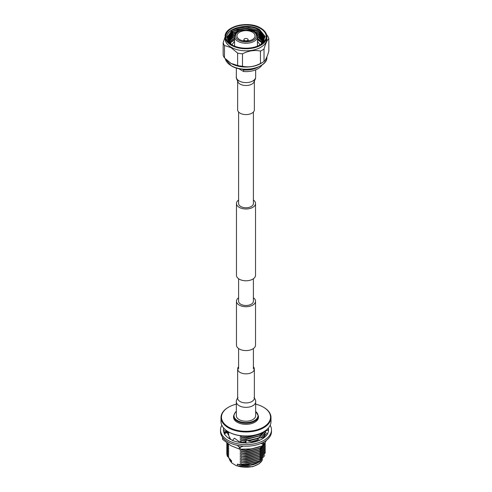<?xml version="1.0" encoding="UTF-8"?>
<svg xmlns="http://www.w3.org/2000/svg" width="492" height="492" viewBox="0 0 492 492"><rect width="100%" height="100%" fill="white"/><g stroke="black" fill="none" stroke-linecap="round" stroke-linejoin="round"><path stroke-width="0.74" d="M253.398 297.746A9.526 5.498 180 0 1 255.526 301.215A9.526 5.498 180 0 1 249.647 306.295A9.526 5.498 180 0 1 239.266 305.101A9.526 5.498 180 0 1 236.474 301.215A9.526 5.498 180 0 1 238.602 297.746M255.526 301.215L255.526 345.089A9.526 5.498 180 0 1 249.647 350.169A9.526 5.498 180 0 1 239.266 348.976A9.526 5.498 180 0 1 236.474 345.089L236.474 301.215M238.602 200.029A9.526 5.498 0 0 0 236.474 203.491A9.526 5.498 0 0 0 239.266 207.378A9.526 5.498 0 0 0 249.647 208.571A9.526 5.498 0 0 0 255.526 203.491A9.526 5.498 0 0 0 253.398 200.029M236.474 203.491L236.474 275.286A9.526 5.498 0 0 0 239.266 279.173A9.526 5.498 0 0 0 249.647 280.366A9.526 5.498 0 0 0 255.526 275.286L255.526 203.491M238.602 112.016L238.602 203.491A7.398 4.274 0 0 0 240.766 206.511A7.398 4.274 0 0 0 248.835 207.44A7.398 4.274 0 0 0 253.398 203.491L253.398 112.016M253.398 278.749L253.398 301.215A7.398 4.274 180 0 1 248.835 305.157A7.398 4.274 180 0 1 240.766 304.234A7.398 4.274 180 0 1 238.602 301.215L238.602 278.749M254.364 109.765A8.364 4.828 180 0 1 249.198 114.23A8.364 4.828 180 0 1 240.084 113.185A8.364 4.828 180 0 1 237.636 109.765L237.636 80.817A8.364 4.828 180 0 0 240.084 84.095A8.364 4.828 180 0 0 251.916 84.095A8.364 4.828 180 0 0 254.358 80.823L254.364 109.765M236.332 401.761L236.332 415.635A9.668 5.584 0 0 0 239.161 419.584A9.668 5.584 0 0 0 249.702 420.795A9.668 5.584 0 0 0 255.668 415.635L255.668 401.761A9.668 5.584 0 0 1 252.839 405.709A9.668 5.584 0 0 1 239.161 405.709A9.668 5.584 0 0 1 236.332 401.761C235.76 401.497 237.71 397.192 238.011 397.511M238.602 366.755A8.364 4.828 0 0 0 237.636 369.006A8.364 4.828 0 0 0 240.084 372.426A8.364 4.828 0 0 0 249.198 373.471A8.364 4.828 0 0 0 254.364 369.006A8.364 4.828 0 0 0 253.398 366.755M244.549 40.485A2.054 1.187 0 0 0 246.953 40.701A2.054 1.187 0 0 0 248.017 39.44A2.054 1.187 0 0 0 247.451 38.813A2.054 1.187 0 0 0 245.385 38.517A2.054 1.187 0 0 0 243.983 39.44A2.054 1.187 0 0 0 244.549 40.485M238.602 40.135A10.467 6.045 0 0 0 253.398 40.135A10.467 6.045 0 0 0 253.398 31.586L254.093 31.986A11.445 6.605 180 0 1 257.445 36.66A11.445 6.605 180 0 1 250.379 42.761A11.445 6.605 180 0 1 237.907 41.328A11.445 6.605 180 0 1 234.555 36.66A11.445 6.605 180 0 1 237.907 31.986L238.602 31.586A10.467 6.045 0 0 0 238.602 40.135M252.39 32.171A9.034 5.215 0 0 0 242.544 31.039A9.034 5.215 0 0 0 236.966 35.861A9.034 5.215 0 0 0 239.61 39.551A9.034 5.215 0 0 0 249.456 40.682A9.034 5.215 0 0 0 255.034 35.861A9.034 5.215 0 0 0 252.39 32.171M260.834 44.44L264.591 37.134L259.278 30.16C248.626 23.099 226.554 27.976 226.775 37.134L230.219 43.8M225.791 36.586A20.209 11.667 180 0 1 238.325 25.867A20.209 11.667 180 0 1 260.293 28.407A20.209 11.667 180 0 1 266.209 36.586M227.255 39.932L227.427 39.532M228.048 38.456L230.404 36.014M236.892 31.267L242.125 30.246M250.742 30.473L254.419 31.303M259.475 31.685L264.542 36.789M236.892 29.698L246 28.499L259.598 31.949L264.585 37.066M226.769 37.546L232.402 29.981L246 26.931L260.176 30.732M259.598 38.038L263.571 41.463M259.598 38.228L261.326 39.403M261.326 37.835L263.897 40.547M261.326 34.692L264.063 37.663M260.293 28.265A20.209 11.667 0 0 0 238.263 25.732A20.209 11.667 0 0 0 225.791 36.513A20.209 11.667 0 0 0 231.707 44.766A20.209 11.667 0 0 0 253.737 47.294A20.209 11.667 0 0 0 266.209 36.513A20.209 11.667 0 0 0 260.293 28.265M264.026 61.42L264.026 49.003C265.631 43.394 267.236 39.932 268.841 38.628L268.841 51.045C267.242 56.715 265.637 60.172 264.026 61.42A23.112 13.345 180 0 1 263.202 61.98L261.535 63.05A20.879 12.054 180 0 1 231.24 63.523A20.879 12.054 180 0 1 230.465 63.05A20.879 12.054 180 0 1 230.348 62.976M260.76 28.192A20.879 12.054 180 0 1 266.879 36.709L266.879 38.776A20.879 12.054 180 0 1 253.989 49.913A20.879 12.054 180 0 1 231.24 47.3A20.879 12.054 180 0 1 225.121 38.776L225.121 36.709A20.879 12.054 180 0 1 231.326 28.136M263.202 61.98A23.112 13.345 180 0 1 260.459 63.48C254.487 66.623 248.497 67.552 242.488 66.26A23.112 13.345 180 0 1 237.618 65.504L231.043 63.394L224.463 57.908A23.112 13.345 180 0 1 223.159 55.098L223.159 42.681L225.121 36.863M224.463 57.908L224.463 45.492L231.043 47.65L237.618 53.087L237.618 65.504M242.488 66.26L242.488 53.843A23.112 13.345 180 0 1 237.618 53.087M242.488 53.843C248.466 50.756 254.456 49.833 260.459 51.063L260.459 63.48M264.026 49.003A23.112 13.345 180 0 1 260.459 51.063M266.646 34.895L267.537 35.811A23.112 13.345 180 0 1 268.841 38.628M224.463 45.492A23.112 13.345 180 0 1 223.159 42.681M257.445 39.723L262.421 42.989M229.881 43.167L234.555 39.864M230.361 43.899L227.341 37.503L232.181 31.488L227.814 38.308L231.461 44.618M232.181 31.488L233.14 30.904L246 28.026L258.86 31.297L264.186 38.917L263.866 40.934M227.857 39.016L233.14 32.478L246 29.594L258.86 32.866L264.179 40.221M227.999 39.809L233.14 34.046L237.421 32.288M255.231 32.755L258.86 34.44L263.989 40.485M228.251 40.602L233.14 35.615L235.084 34.68M257.119 35.092L258.86 36.008L263.718 41.205M228.62 41.402L233.14 37.189L234.561 36.476M257.445 36.82L258.86 37.577L263.3 41.881M229.106 42.195L234.555 38.044M257.445 38.388L262.759 42.595M229.721 42.989L234.555 39.618M227.814 38.419L233.14 31.297L246 28.419L258.86 31.691L264.186 39.311L264.081 40.467M227.931 41.26L227.857 40.787M227.882 39.212L233.14 32.866L242.771 30.11M250.25 30.338L258.86 33.259L264.155 40.276M228.054 40.006L233.14 34.44L236.511 32.964M255.981 33.431L258.86 34.834L263.94 40.682M228.337 40.805L233.14 36.008L234.85 35.166M257.285 35.565L258.86 36.402L263.626 41.371M228.731 41.599L233.14 37.577L234.555 36.869M257.445 37.207L258.86 37.97L263.177 42.06M229.247 42.392L234.555 38.438M257.445 38.782L262.605 42.779M254.093 31.986L253.398 31.586A10.467 6.045 0 0 0 238.602 31.586M261.922 65.049A16.833 9.717 180 0 1 243.626 71.518L238.405 68.505M258.134 67.078A16.833 9.717 180 0 1 243.626 69.962L243.626 71.518M242.187 69.126L243.626 69.962M236.332 411.527A12.011 6.931 0 0 0 237.507 420.543A12.011 6.931 0 0 0 253.829 420.894A12.011 6.931 0 0 0 255.668 411.527M236.332 411.349L235.348 412.173L233.534 416.041L233.534 417.148A12.466 7.195 0 0 0 237.187 422.234A12.466 7.195 0 0 0 250.772 423.796A12.466 7.195 0 0 0 258.466 417.148L258.466 416.041L255.668 411.349M236.332 404.135A24.526 14.163 0 0 0 228.657 407.136A24.526 14.163 0 0 0 228.657 427.161A24.526 14.163 0 0 0 263.343 427.161A24.526 14.163 0 0 0 263.343 407.136L263.681 407.327A25 14.434 0 0 1 271 417.536A25 14.434 0 0 1 255.569 430.869A25 14.434 0 0 1 228.319 427.745A25 14.434 0 0 1 221 417.536A25 14.434 0 0 1 228.319 407.327A25 14.434 0 0 1 228.491 407.235M263.521 431.865A24.551 14.176 0 0 1 263.361 431.958A24.551 14.176 0 0 1 228.639 431.958L228.319 431.773A25 14.434 0 0 0 263.681 431.773A25 14.434 0 0 0 271 421.57L271 417.536M264.721 455.549L259.253 461.939L250.569 464.805L240.613 464.694L237.31 464.171L237.31 465.85L236.547 465.813L231.996 463.107L231.572 462.535L231.572 460.856L228.134 456.982M237.31 464.171A16.845 9.723 0 0 0 257.913 462.714L259.253 461.939M241.603 435.881L249.026 436.004M261.061 433.126L259.598 434.104L246 437.554L241.603 437.314L246 437.751L259.598 434.301L261.664 432.849M264.044 431.564L259.598 435.672L246 439.122L241.603 438.889L246 439.319L259.598 435.869L264.229 431.447M265.003 430.949L259.598 437.247L258.134 438.034M257.802 438.194L247.427 440.647M245.951 440.697L241.603 440.457L245.852 440.893M248.017 440.801L257.728 438.421M258.595 437.997L259.598 437.443L265.059 430.912M265.139 432.099L265.231 430.789L265.083 432.167M264.997 432.548L261.117 437.8M257.39 439.946L251.504 441.73M245.459 442.265L241.603 442.222L245.496 442.462M251.929 441.841L257.513 440.088M261.4 437.775L264.979 432.8M265.194 431.65L265.225 431.976M264.967 434.215L262.986 437.671M263.159 437.665L265.016 434.239M258.712 447.16L246 450.118L241.603 449.879L246 450.309L259.561 446.884M262.845 445.672L259.598 448.237L246 451.687L241.603 451.447L246 451.884L259.598 448.433L263.202 445.469M265.163 442.726L259.598 449.805L246 453.255L241.603 453.021L246 453.452L259.598 450.002L265.194 442.671L265.231 443.329L259.598 451.379L246 454.829L241.603 454.786L246 455.02L259.598 451.576L265.231 443.427M265.194 444.214L265.231 444.903L259.598 452.947L246 456.398L241.603 456.355L246 456.594L259.598 453.144L265.231 445.002M265.194 445.783L265.231 446.472L259.598 454.516L246 457.966L241.603 457.929L246 458.163L259.598 454.713L265.231 446.57M265.194 447.357L265.231 448.04L259.598 456.09L246 459.54L241.603 459.497L246 459.731L259.598 456.287L265.231 448.138M265.194 448.925L265.231 449.614L259.598 457.658L246 461.109L241.603 461.066L246 461.305L259.598 457.855L265.231 449.713M265.194 450.494L265.231 451.182L259.598 459.227L246 462.677L241.603 462.64L246 462.874L259.598 459.423L265.231 451.281M265.194 452.068L265.231 452.751L259.598 460.801L246 464.251L241.603 464.208L246 464.442L259.598 460.998L265.231 452.849M226.769 453.636L227.279 456.213L226.806 452.849M226.769 452.068L227.279 454.645L226.806 451.281M226.769 450.494L227.279 453.077L226.806 449.713M226.769 448.925L227.279 451.502L226.806 448.138M226.769 447.357L227.279 449.934L226.806 446.57M226.769 445.783L227.279 448.366L226.806 445.002M226.769 444.214L227.279 446.791L226.806 443.427M226.769 442.862L227.279 445.223L226.775 442.868M227.07 443.089L227.279 443.655L227.163 443.157M226.769 431.65L226.824 432.566M226.849 432.548L226.806 430.863M226.8 430.814L227.279 432.659L226.824 430.832M228.552 457.886L228.798 457.56L227.279 456.213M228.405 457.222L228.798 457.947M227.279 456.016L228.798 456.379L227.279 454.645M228.405 455.647L228.798 456.379M227.279 454.448L228.798 454.811L227.279 453.077M228.405 454.079L228.798 454.811M227.279 452.88L228.798 453.237L227.279 451.502M228.405 452.511L228.798 453.237M227.279 451.305L228.798 451.668L227.279 449.934M228.405 450.936L228.798 451.668M227.279 449.737L228.798 450.1L227.279 448.366M228.405 449.368L228.798 450.1M227.279 448.169L228.798 448.526L227.279 446.791M228.405 447.8L228.798 448.526M227.279 446.595L228.798 446.957L227.279 445.223M228.405 446.226L228.798 446.957M227.279 445.026L228.798 445.389L227.279 443.655M228.405 444.657L228.798 445.389M227.279 443.458L227.691 443.544M228.005 434.196L228.798 434.393L228.798 434.006L227.279 432.659M228.405 433.667L228.798 434.393M227.279 432.462L228.798 432.825L227.279 431.09M228.405 432.093L228.798 432.825M241.603 464.208L246 464.725L259.512 461.047M240.084 464.239L240.613 464.694M241.603 462.64L246 463.156L259.512 459.479M240.084 462.671L241.603 464.011M241.603 461.066L246 461.588L259.512 457.911M240.084 461.096L241.603 462.443M241.603 459.497L246 460.014L259.512 456.336M240.084 459.528L241.603 460.869M241.603 457.929L246 458.446L259.512 454.768M240.084 457.96L241.603 459.3M241.603 456.355L246 456.877L259.512 453.2M240.084 456.385L241.603 457.732M241.603 454.786L246 455.303L259.512 451.625M240.084 454.817L241.603 456.158M241.603 453.218L246 453.735L259.512 450.057M240.084 453.249L241.603 454.59M241.603 451.644L246 452.166L259.512 448.489M240.084 451.674L241.603 453.021M241.603 450.075L246 450.592L259.512 446.914M240.084 450.106L241.603 451.447M240.932 449.27L241.603 449.879M240.379 442.308L245.545 442.745M252.427 441.976L257.58 440.168M241.603 440.654L245.711 441.176M248.798 441.01L257.691 438.538M258.712 437.991L259.512 437.493M240.084 440.684L241.603 442.025M241.603 439.085L246 439.602L259.512 435.924M240.084 439.116L241.603 440.457M241.603 437.511L246 438.034L259.512 434.356M240.084 437.542L241.603 438.889M240.084 435.58L240.084 435.974L246 436.459L253.368 435.457M240.084 435.974L241.603 437.314M228.798 435.967L228.663 435.457M241.603 442.222L240.084 441.859L240.084 442.253M241.603 435.943L241.043 435.82M221 417.536L221 421.57A25 14.434 0 0 0 228.319 431.773L228.639 431.958M263.681 407.327L263.343 407.136A24.526 14.163 0 0 0 255.668 404.135M226.787 432.222A19.231 11.101 0 0 0 226.769 432.591L226.787 432.259M230.637 439.442A19.723 11.384 180 0 1 229.924 438.895M226.302 432.843A19.723 11.384 180 0 1 226.498 430.605M260.434 443.63L262.74 443.778L262.74 445.734L251.473 448.888L240.213 449.214L240.213 447.259L243.3 446.139M266.436 440.254L263.417 445.34L263.884 441.988M222.544 437.259L222.544 439.018A24.157 13.948 0 0 0 222.796 439.553L222.796 437.597A24.157 13.948 180 0 1 222.784 437.572M224.364 431.97L224.026 432.843M237.206 445.315L239.29 447.117L239.29 449.073L231.043 445.727L222.796 439.553M239.29 449.073A24.157 13.948 0 0 0 240.213 449.214M240.213 447.259A24.157 13.948 180 0 1 239.29 447.117M262.74 445.734A24.157 13.948 0 0 0 263.417 445.34M263.417 443.384A24.157 13.948 180 0 1 262.74 443.778M265.502 430.605A19.723 11.384 180 0 1 265.655 431.373M265.379 434.424A19.723 11.384 180 0 1 263.404 437.659M224.844 432.136A21.156 12.214 0 0 0 224.955 433.557M266.928 430.512A21.156 12.214 0 0 0 266.664 429.694M230.022 438.587L231.431 439.848M221.824 425.254A25.486 14.711 0 0 0 220.514 429.91A25.486 14.711 0 0 0 227.98 440.315A25.486 14.711 0 0 0 255.754 443.507A25.486 14.711 0 0 0 271.486 429.91A25.486 14.711 0 0 0 270.176 425.254M220.514 429.91L220.514 431.509A25.486 14.711 0 0 0 227.98 441.908A25.486 14.711 0 0 0 255.754 445.1A25.486 14.711 0 0 0 271.486 431.509L271.486 429.91M252.999 442.29L246.148 440.303L245.908 443.101L249.327 442.788A22.552 13.02 0 0 0 249.53 442.769A22.552 13.02 0 0 0 259.198 440.469L261.805 439.202A22.552 13.02 0 0 0 261.947 439.116A22.552 13.02 0 0 0 267.427 433.975L268.245 432.062A22.552 13.02 0 0 0 268.275 431.951A22.552 13.02 0 0 0 268.552 429.91A22.552 13.02 0 0 0 268.325 428.065M240.274 442.505L234.395 438.157L232.495 440.555L235.582 441.459A22.552 13.02 0 0 0 235.76 441.515A22.552 13.02 0 0 0 245.926 442.929M229.881 439.018L230.133 438.261L227.076 432.431L224.241 433.938L225.816 435.721A22.552 13.02 0 0 0 225.908 435.82A22.552 13.02 0 0 0 232.624 440.395M223.675 428.065A22.552 13.02 0 0 0 223.448 429.91A22.552 13.02 0 0 0 224.481 433.809M223.725 427.874L223.448 430.131L225.933 431.521L226.135 430.334M268.404 430.008A22.552 13.02 0 0 0 267.937 428.489M267.703 434.036L265.01 432.271L266.067 430.808L268.552 429.959M265.01 432.271L264.893 434.178L266.682 435.106M226.4 430.531L226.056 432.542L225.933 431.521M223.669 431.736L226.056 432.542M230.133 438.261L228.085 437.818M240.391 442.29L239.598 442.394M246.148 440.303L245.379 441.841L245.582 442.929M264.155 437.634L257.839 438.058L257.291 439.836L258.189 440.869M257.839 438.058L259.358 440.617M255.668 69.852L255.668 77.01A9.668 5.584 180 0 1 252.839 80.959A9.668 5.584 180 0 1 239.161 80.959A9.668 5.584 180 0 1 236.332 77.01C235.76 77.281 237.71 81.58 238.011 81.266L237.63 80.467M237.642 398.256L237.636 398.096A8.364 4.828 0 0 0 240.084 401.509A8.364 4.828 0 0 0 251.916 401.509A8.364 4.828 0 0 0 254.364 398.096L254.364 369.006M261.787 43.794L265.157 36.469L259.598 29.606C248.749 22.632 226.382 27.767 226.775 37.134M231.24 65.7A20.879 12.054 0 0 0 253.989 68.314A20.879 12.054 0 0 0 266.879 57.177C267.82 67.619 243.263 73.486 231.289 65.811L225.305 58.788A20.879 12.054 0 0 0 231.24 65.7M260.674 65.75A20.633 11.913 180 0 1 231.412 65.799M266.879 36.709A20.879 12.054 180 0 1 253.989 47.847A20.879 12.054 180 0 1 231.24 45.233A20.879 12.054 180 0 1 225.121 36.709C224.18 26.273 248.737 20.4 260.711 28.075C264.733 30.467 266.787 33.345 266.879 36.709M231.412 44.938A20.633 11.913 0 0 0 260.588 44.938A20.633 11.913 0 0 0 260.588 28.087A20.633 11.913 0 0 0 231.412 28.087A20.633 11.913 0 0 0 231.412 44.938M233.534 416.041A12.466 7.195 0 0 0 237.187 421.127A12.466 7.195 0 0 0 250.772 422.689A12.466 7.195 0 0 0 258.466 416.041M237.31 465.85A16.845 9.723 0 0 0 262.519 459.423M229.272 458.661A16.845 9.723 0 0 0 231.572 462.535M265.047 434.252L263.208 437.665M230.908 439.59L229.948 438.821M253.398 348.551L253.398 369.018M238.602 348.551L238.602 369.018M255.668 77.01C255.576 78.745 255.016 80.159 253.989 81.266L254.37 80.467M236.332 67.957L236.332 77.01M237.636 398.096L237.636 369.006M253.989 397.511C254.29 397.198 256.24 401.497 255.668 401.761M234.555 41.266L231.898 44.87M260.102 44.87L257.445 41.266M248.017 39.44L248.466 40.879M257.445 36.66L257.445 46.131M264.186 38.917L264.186 39.311M234.555 36.66L234.555 46.131M243.983 39.44L243.534 40.879M263.361 431.958L263.681 431.773M262.556 459.387L259.044 463.87L252.433 466.767L236.547 465.813M231.96 463.077L229.26 458.649M228.657 407.136L228.319 407.327"/></g></svg>
